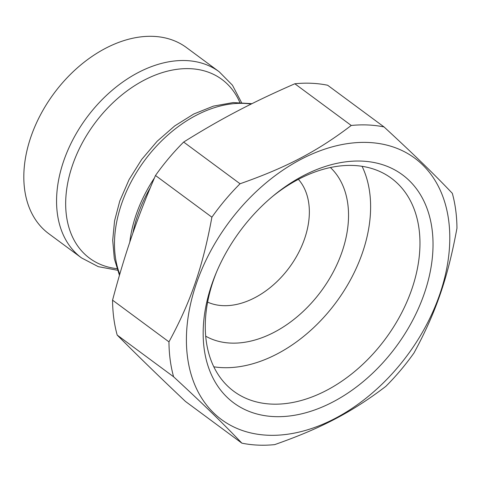 <?xml version="1.0" encoding="UTF-8"?>
<svg xmlns="http://www.w3.org/2000/svg" width="481" height="481" viewBox="0 0 481 481"><rect width="100%" height="100%" fill="white"/><g stroke="black" fill="none" stroke-linecap="round" stroke-linejoin="round"><path stroke-width="0.72" d="M132.828 233.279A114.592 78.445 -53.5 0 1 137.746 215.055A114.592 78.445 -53.5 0 1 150.234 187.843M129.78 242.202A115.759 79.245 -53.5 0 1 136.183 214.514A115.759 79.245 -53.5 0 1 154.389 178.03M240.055 183.76A177.73 121.663 126.5 0 0 211.893 217.196L155.489 175.493A177.73 121.663 -53.5 0 1 183.652 142.057L240.055 183.76C286.58 167.418 317.466 151.226 351.25 125.469L294.847 83.766A177.73 121.663 -53.5 0 1 311.67 83.285A177.73 121.663 -53.5 0 1 327.645 85.245L384.048 126.948A177.73 121.663 126.5 0 0 368.073 124.988A177.73 121.663 126.5 0 0 351.25 125.469M117.19 335.071A177.73 121.663 -53.5 0 1 112.56 300.162L168.963 341.865A177.73 121.663 126.5 0 0 173.593 376.773L117.19 335.071C138.889 356.86 157.852 375.294 185.462 401.449L241.865 443.151A177.73 121.663 126.5 0 0 274.663 444.63C321.188 428.288 352.074 412.097 385.858 386.339A177.73 121.663 126.5 0 0 414.021 352.904C435.894 312.59 447.817 277.964 456.95 228.234A177.73 121.663 126.5 0 0 452.32 193.32C434.036 174.062 415.073 155.622 384.048 126.948M168.963 341.865C190.831 301.551 202.76 266.919 211.893 217.196M155.489 175.493C137.031 218.326 125.108 252.958 112.56 300.162M294.847 83.766C251.737 102.633 220.851 118.825 183.652 142.057M207.624 302.122A77.17 52.826 126.5 0 0 289.297 267.556A77.17 52.826 126.5 0 0 298.4 179.341M272.468 196.513A132.491 90.699 -53.5 0 1 391.384 178.259A132.491 90.699 -53.5 0 1 411.79 289.267A132.491 90.699 -53.5 0 1 233.85 391.336A132.491 90.699 -53.5 0 1 216.444 272.294M424.272 293.632A141.847 97.102 126.5 0 0 399.23 172.571A141.847 97.102 126.5 0 0 273.767 195.436A141.847 97.102 126.5 0 0 215.789 273.851A141.847 97.102 126.5 0 0 269.895 416.305A141.847 97.102 126.5 0 0 424.272 293.632M213.823 366.811A132.491 90.699 126.5 0 0 362.44 252.784A132.491 90.699 126.5 0 0 362.067 166.3M267.701 435.227A162.53 111.261 126.5 0 0 439.754 294.33A162.53 111.261 126.5 0 0 368.5 142.478A162.53 111.261 126.5 0 0 196.446 283.369A162.53 111.261 126.5 0 0 267.701 435.227M330.399 167.514A105.237 72.042 -53.5 0 1 331.162 275.823A105.237 72.042 -53.5 0 1 230.633 343.085A105.237 72.042 -53.5 0 1 205.7 336.177M81.536 257.912A115.759 79.245 126.5 0 1 73.395 138.72A115.759 79.245 126.5 0 1 186.255 60.582A115.759 79.245 126.5 0 1 219.174 71.747L186.43 47.541A115.759 79.245 126.5 0 0 153.511 36.37A115.759 79.245 126.5 0 0 40.651 114.514A115.759 79.245 126.5 0 0 48.791 233.706L81.536 257.912L98.304 266.666L117.442 270.226M241.865 443.151C223.581 423.887 204.617 405.453 173.593 376.773M116.907 268.657A111.213 76.13 -53.5 0 1 73.491 162.422A111.213 76.13 -53.5 0 1 190.266 68.687A111.213 76.13 -53.5 0 1 239.815 102.411M119.751 274.224A115.759 79.245 -53.5 0 1 121.621 203.746A115.759 79.245 -53.5 0 1 244.162 103.397A115.759 79.245 -53.5 0 1 251.16 104.07M219.174 71.747L232.461 85.215L241.474 102.465M251.942 103.68L233.147 102.561L213.486 106.103L193.759 114.015L174.717 125.92L157.125 141.282L141.691 159.445L129.058 179.635L119.775 201.01L114.568 220.839L112.704 240.26L114.316 258.616L119.438 275.282"/></g></svg>
